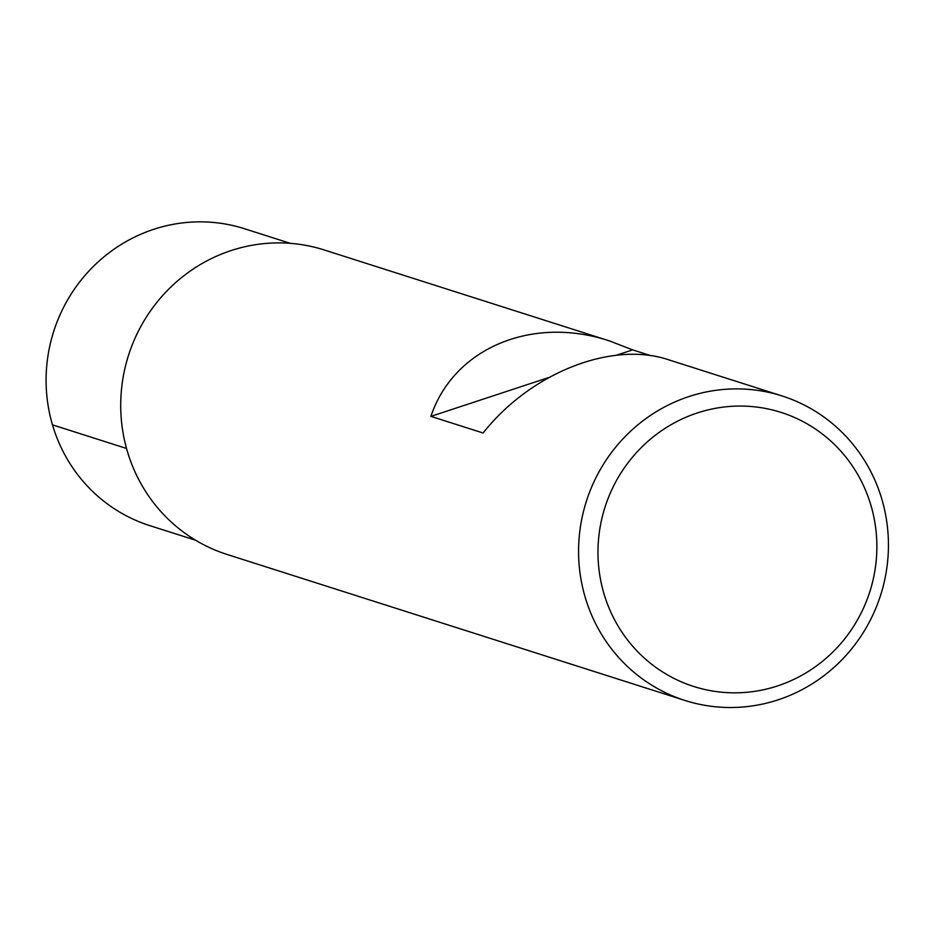 <?xml version="1.0" encoding="UTF-8"?>
<svg xmlns="http://www.w3.org/2000/svg" width="930" height="930" viewBox="0 0 930 930"><rect width="100%" height="100%" fill="white"/><g stroke="black" fill="none" stroke-linecap="round" stroke-linejoin="round"><path stroke-width="1.4" d="M650.872 355.69L632.656 349.878L609.696 340.996L324.198 249.961A159.809 154.438 107.7 0 0 128.514 355.307A159.809 154.438 107.7 0 0 227.106 554.466L684.957 700.453A159.809 154.438 -72.3 0 1 585.133 597.106A159.809 154.438 -72.3 0 1 625.413 436.286A159.809 154.438 -72.3 0 1 782.049 395.948A159.809 154.438 -72.3 0 1 881.873 499.305A159.809 154.438 -72.3 0 1 841.604 660.114A159.809 154.438 -72.3 0 1 684.957 700.453M609.696 340.996C532.065 315.154 453.619 348.227 430.904 416.373L483.112 433.008C530.588 372.767 611.987 340.636 668.612 359.782L782.049 395.948M603.884 593.456A143.825 138.989 107.7 0 0 838.965 645.629A143.825 138.989 107.7 0 0 769.401 409.258A143.825 138.989 107.7 0 0 603.884 593.456M430.904 416.373L548.712 377.545M616.613 355.167L632.656 349.878M290.288 243.346L244.485 228.734A155.81 150.579 107.7 0 0 53.696 331.44A155.81 150.579 107.7 0 0 149.823 525.636L195.626 540.237M52.487 424.859L126.527 448.469"/></g></svg>
